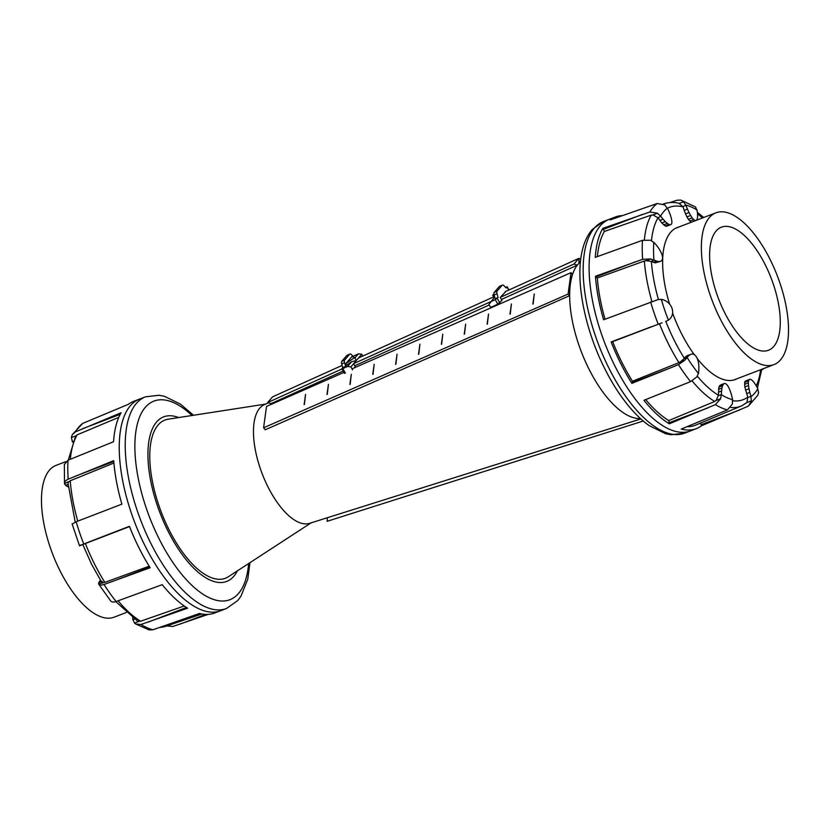 <?xml version="1.0" encoding="UTF-8"?>
<svg xmlns="http://www.w3.org/2000/svg" width="830" height="830" viewBox="0 0 830 830"><rect width="100%" height="100%" fill="white"/><g stroke="black" fill="none" stroke-linecap="round" stroke-linejoin="round"><path stroke-width="1.25" d="M678.722 362.731L681.347 361.268M680.486 361.839L684.377 358.363M684.013 358.851L684.179 357.388M632.47 381.219L678.94 362.637A108.253 46.428 69.1 0 1 668.503 344.045A108.253 46.428 69.1 0 1 659.487 323.793L612.654 341.649A109.788 47.092 69.1 0 0 621.836 362.274A109.788 47.092 69.1 0 0 632.47 381.219L631.889 383.356L671.055 367.669L678.473 364.619L685.061 360.044L680.725 361.693M661.396 323.088L611.15 341.929A113.305 48.597 69.1 0 0 620.747 363.54A113.305 48.597 69.1 0 0 631.889 383.356M611.15 341.929L612.654 341.649M679.397 203.36L683.692 201.721L680.797 200.082L677.052 200.227L669.893 202.572M621.763 215.624A113.305 48.597 69.1 0 0 615.487 216.952A113.305 48.597 69.1 0 0 610.091 219.929L657.153 203.526L664.716 204.865M653.179 214.877L657.516 213.227L649.838 212.003L602.819 228.364A113.305 48.597 69.1 0 0 595.276 257.352L642.472 240.337L650.492 240.233M646.321 260.61L650.647 258.95L642.638 259.334L595.442 276.255A113.305 48.597 69.1 0 0 603.607 319.768L658.263 299.495M660.981 216.64L657.381 213.144M664.602 204.782L667.745 208.797M660.763 216.277A1229.832 1032.894 -153.7 0 0 660.597 216.049A103.729 44.488 69.1 0 1 667.424 208.123A1229.832 1107.687 58.9 0 1 667.569 208.392A1229.738 1109.98 74.4 0 1 669.239 212.127A1229.489 1093.919 91.3 0 1 670.547 215.593A1229.064 1047.927 108.3 0 1 671.428 218.653A1228.39 949.064 123.8 0 1 671.864 221.195A1227.497 759.409 137.1 0 1 671.823 223.114A1226.75 445.513 148.4 0 1 671.325 224.328A1226.75 44.384 158.1 0 1 670.381 224.785A1227.497 328.348 166.6 0 0 669.032 224.484A1228.39 600.962 174.5 0 0 667.32 223.426A1229.064 781.092 -177.9 0 0 665.318 221.651A1229.489 899.025 -170.3 0 0 663.108 219.234A1229.738 978.238 -162.4 0 0 660.763 216.277L658.014 217.751A102.982 44.177 69.1 0 0 651.488 240.659M680.797 200.082L695.509 206.919M686.047 205.757L683.588 201.628M695.426 206.836L697.138 210.644M695.799 220.521A1226.75 235.99 164.4 0 0 694.918 220.407A1226.75 614.937 175 0 0 693.631 219.494A1227.497 888.173 -171.1 0 0 692.178 217.823A1228.39 1034.491 -153.1 0 0 690.622 215.478A1229.064 1095.693 -131.8 0 0 689.025 212.532A1229.489 1110.644 -110.8 0 0 687.437 209.108A1229.738 1100.798 -93.4 0 0 685.933 205.342A1229.832 1076.085 -80.1 0 0 685.829 205.072A103.729 44.488 69.1 0 1 697.034 210A1229.832 946.159 124.2 0 1 697.086 210.26A1229.738 871.977 130.5 0 1 697.501 213.538A1229.489 772.118 136.5 0 1 697.594 216.298A1229.064 632.221 142.5 0 1 697.366 218.446A1228.39 429.847 148.8 0 1 696.827 219.877A1227.497 139.45 155.9 0 1 696.225 220.355M654.351 260.267L650.523 258.929M650.357 240.181L654.206 242.692M654.113 260.101A1229.832 595.172 174.3 0 0 653.936 259.998A103.729 44.488 69.1 0 1 653.781 242.246A1229.832 846.112 5.8 0 1 653.967 242.422A1229.738 924.008 11.8 0 1 656.374 245.141A1229.489 997.868 20.3 0 1 658.481 247.952A1229.064 1063.365 34.1 0 1 660.213 250.743A1228.39 1105.768 58 0 1 661.51 253.399A1227.497 1089.292 93 0 1 662.309 255.816A1226.75 956.834 122.8 0 1 662.589 257.902A1226.75 686.752 140.3 0 1 662.34 259.572A1227.497 356.89 150.8 0 1 661.572 260.765A1228.39 62.115 157.7 0 1 660.307 261.429A1229.064 168.148 162.8 0 0 658.595 261.533A1229.489 344.004 167 0 0 656.509 261.087A1229.738 482.023 170.7 0 0 654.113 260.101L651.374 261.357A102.982 44.177 69.1 0 0 658.418 299.474M668.7 319.975L665.608 321.49M658.128 299.516L661.697 299.381M668.534 320.069A1229.832 69.886 157.5 0 1 668.399 320.141A103.729 44.488 69.1 0 1 661.313 299.339A1229.832 261.357 -15 0 1 661.479 299.35A1229.738 385.099 -11.9 0 1 663.803 299.983A1229.489 520.669 -8.1 0 1 666.013 301.031A1229.064 672.632 -2.9 0 1 668.005 302.452A1228.39 840.105 5.5 0 1 669.717 304.185A1227.497 1003.107 21.4 0 1 671.086 306.177A1226.75 1102.676 55.9 0 1 672.051 308.335A1226.75 1066.799 102.3 0 1 672.58 310.576A1227.497 905.81 127.8 0 1 672.653 312.817A1228.39 701.464 139.8 0 1 672.269 314.964A1229.064 509.029 146.6 0 1 671.428 316.936A1229.489 342.406 151.1 0 1 670.163 318.658A1229.738 198.318 154.6 0 1 668.534 320.069M696.972 376.81L690.56 381.634L643.935 400.299A113.305 48.597 69.1 0 0 669.333 423.808L715.398 404.625L720.648 398.722L716.321 400.382M732.465 403.93L727.391 409.906L681.274 429.069A113.305 48.597 69.1 0 0 696.484 428.581A113.305 48.597 69.1 0 0 701.63 425.686L747.291 406.607L748.629 405.818L751.43 400.776L747.104 402.436L741.781 405.797L695.229 425.292A109.788 47.092 69.1 0 1 687.261 426.713M761.722 369.9L764.274 368.323M698.538 372.961L696.899 376.924M684.958 360.127L687.354 357.222M698.497 373.282A1229.832 708.249 139.5 0 1 698.455 373.5A103.729 44.488 69.1 0 1 687.157 357.595A1229.832 423.238 -31 0 0 687.24 357.44A1229.738 300.906 -27.8 0 0 688.703 355.697A1229.489 155.407 -24.4 0 0 690.249 354.535A1229.064 24.983 -20.4 0 1 691.826 354.016A1228.39 253.555 -15.2 0 1 693.361 354.151A1227.497 533.773 -7.7 0 1 694.803 354.939A1226.75 827.344 4.8 0 1 696.09 356.34A1226.75 1039.368 28.3 0 1 697.19 358.301A1227.497 1108.745 67.2 0 1 698.04 360.749A1228.39 1072.879 100.7 0 1 698.621 363.592A1229.064 991.777 118.6 0 1 698.891 366.704A1229.489 898.039 128.5 0 1 698.86 369.973A1229.738 802.901 134.9 0 1 698.497 373.282M732.475 398.981L732.423 404.065M720.585 398.857L721.374 394.105M732.579 399.406A1229.832 1076.085 99.9 0 1 732.631 399.697A103.729 44.488 69.1 0 1 721.426 394.758A1229.832 946.159 -55.8 0 0 721.415 394.489A1229.738 871.977 -49.5 0 0 721.561 390.992A1229.489 772.118 -43.5 0 0 721.955 388.046A1229.064 632.221 -37.5 0 0 722.567 385.763A1228.39 429.847 -31.2 0 0 723.397 384.217A1227.497 139.45 -24.1 0 0 724.393 383.491A1226.75 235.99 -15.6 0 1 725.534 383.595A1226.75 614.937 -5 0 1 726.758 384.529A1227.497 888.173 8.9 0 1 728.045 386.261A1228.39 1034.491 26.9 0 1 729.311 388.731A1229.064 1095.693 48.2 0 1 730.525 391.822A1229.489 1110.644 69.2 0 1 731.624 395.422A1229.738 1100.798 86.6 0 1 732.579 399.406M751.409 400.921L750.777 395.952M758.641 392.424L757.738 395.329L748.629 405.818M757.531 388.108L758.63 392.549M751.036 396.647A1229.832 1107.687 -121.1 0 0 750.942 396.356A1229.738 1109.98 -105.6 0 0 749.822 392.414A1229.489 1093.919 -88.7 0 0 749.002 388.751A1229.064 1047.927 -71.7 0 0 748.504 385.545A1228.39 949.064 -56.2 0 0 748.359 382.9A1227.497 759.409 -42.9 0 0 748.567 380.918A1226.75 445.513 -31.6 0 0 749.127 379.684A1226.75 44.384 -21.9 0 0 750.009 379.237A1227.497 328.348 -13.4 0 1 751.192 379.611A1228.39 600.962 -5.5 0 1 752.613 380.773A1229.064 781.092 2.1 0 1 754.221 382.692A1229.489 899.025 9.7 0 1 755.954 385.296A1229.738 978.238 17.6 0 1 757.738 388.471A1229.832 1032.894 26.3 0 1 757.863 388.72A103.729 44.488 69.1 0 1 751.036 396.647M750.942 396.356L747.944 397.508L744.811 386.956L744.645 382.412L748.567 380.918M744.52 384.363L748.359 382.9M744.645 382.412L745.174 381.188L749.127 379.684M745.174 381.188L750.009 379.237M691.878 222.015L694.918 220.407M690.965 221.921L689.709 220.998L693.631 219.494M689.709 220.998L688.34 219.296L692.178 217.823M688.34 219.296L686.929 216.889L690.622 215.478M686.929 216.889L685.528 213.87L689.025 212.532M685.528 213.87L684.179 210.353L687.437 209.108M684.179 210.353L682.934 206.494L685.933 205.342M683.059 206.898L679.116 203.35M700.406 423.259L701.63 425.686M645.709 399.614A109.788 47.092 69.1 0 0 668.741 420.571L669.333 423.808M595.442 276.255L597.341 277.988A109.788 47.092 69.1 0 0 605.039 319.218M602.819 228.364L604.375 231.446A109.788 47.092 69.1 0 0 597.382 256.553M701.101 424.711L740.121 409.781M669.105 422.74L708.115 407.81M632.045 382.599L671.055 367.669M603.296 229.402L642.316 214.462M736.833 378.822A81.35 34.891 -110.9 0 1 735.359 379.486A81.35 34.891 -110.9 0 1 697.304 358.633M694.274 354.649A81.35 34.891 -110.9 0 1 681.067 332.757A81.35 34.891 -110.9 0 1 672.601 313.086M669.571 304.039A81.35 34.891 -110.9 0 1 677.197 227.544A81.35 34.891 -110.9 0 1 678.743 227.047M670.381 224.785L666.459 226.289L665.193 225.947L661.821 222.99L658.014 217.751M660.307 261.429L655.098 262.871L651.374 261.357M665.826 321.386A102.982 44.177 69.1 0 0 674.354 340.539A102.982 44.177 69.1 0 0 684.397 358.404L686.752 355.873L690.249 354.535M721.415 394.489L718.427 395.64L718.884 387.174L720.471 384.985L724.393 383.491M770.126 259.5A81.257 34.85 69.1 0 0 715.896 212.822A81.257 34.85 69.1 0 0 719.755 317.921A81.257 34.85 69.1 0 0 773.985 364.598A81.257 34.85 69.1 0 0 770.126 259.5M765.364 265.029A65.881 28.262 69.1 0 0 721.395 227.181A65.881 28.262 69.1 0 0 724.528 312.402A65.881 28.262 69.1 0 0 768.497 350.239A65.881 28.262 69.1 0 0 765.364 265.029M744.811 386.956L748.504 385.545M745.506 390.09L749.002 388.751M746.564 393.659L749.822 392.414M746.938 402.623L747.788 397.093M719.558 385.68L723.397 384.217M718.884 387.174L722.567 385.763M718.458 389.384L721.955 388.046M718.303 392.248L721.561 390.992M716.114 400.568L718.396 395.246A102.982 44.177 69.1 0 1 697.335 376.249M714.474 401.585L716.819 399.832M668.741 420.571L714.703 401.492A108.253 46.428 69.1 0 1 692.075 380.897M685.456 356.942L688.703 355.697M684.252 358.581L687.24 357.44M611.668 341.919L650.678 326.979M662.101 322.839L659.269 323.876M651.892 301.404A108.253 46.428 69.1 0 1 644.36 261.014L597.341 277.988M651.374 261.398L646.051 260.651M647.078 260.568L644.132 261.097M655.098 262.871L658.595 261.533M653.252 262.332L656.509 261.087M596.065 276.888L635.075 261.948M665.193 225.947L669.032 224.484M663.627 224.837L667.32 223.426M661.821 222.99L665.318 221.651M659.85 220.49L663.108 219.234M658.003 217.782L652.909 214.866M644.391 239.86A108.253 46.428 69.1 0 1 651.26 215.095L604.375 231.446M653.905 214.991L651.031 215.167M126.295 612.509L114.104 617.178A81.257 34.85 -110.9 0 1 59.874 570.5A81.257 34.85 -110.9 0 1 56.015 465.402L65.726 461.677M115.785 601.615L137.458 620.965L138.828 621.421L134.491 623.081L135.632 623.973L140.955 624.492L187.611 608.193A113.305 48.597 -110.9 0 1 162.213 584.673L116.127 601.511A111.76 47.933 -110.9 0 1 104.03 584.486L150.168 567.741A113.305 48.597 -110.9 0 1 139.025 547.925A113.305 48.597 -110.9 0 1 129.428 526.313L83.757 543.992A111.76 47.933 -110.9 0 1 76.184 521.738L121.886 504.152A113.305 48.597 -110.9 0 1 113.72 460.64L68.205 479.201A111.76 47.933 -110.9 0 1 68.039 460.204L113.554 441.726A113.305 48.597 -110.9 0 1 121.097 412.749L75.406 431.88L72.262 434.671L71.359 437.576L75.696 435.916L68.278 460.1M72.262 434.671L82.71 423.393L128.37 404.314A113.305 48.597 -110.9 0 1 133.516 401.419L139.554 399.085A113.326 48.607 -110.9 0 0 134.294 402.021A113.326 48.607 -110.9 0 0 127.011 410.466A113.326 48.607 -110.9 0 0 119.479 439.454A113.326 48.607 -110.9 0 0 119.645 458.357A113.326 48.607 -110.9 0 0 127.81 501.891A113.326 48.607 -110.9 0 0 135.342 524.041A113.326 48.607 -110.9 0 0 144.949 545.663A113.326 48.607 -110.9 0 0 156.102 565.479A113.326 48.607 -110.9 0 0 168.137 582.421A113.326 48.607 -110.9 0 0 193.546 605.942A113.326 48.607 -110.9 0 0 205.477 611.202A113.326 48.607 -110.9 0 0 220.573 610.755L214.514 613.048A113.305 48.597 -110.9 0 1 199.553 613.453L152.948 629.773L149.203 629.918L135.632 623.973M71.37 437.452L72.469 441.892M72.137 441.28A1229.832 1032.894 -153.7 0 0 72.262 441.529A1229.738 978.238 -162.4 0 0 72.573 442.089M68.568 479.055C65.456 480.363 64.149 482.074 64.636 484.181M64.335 464.582L68.039 460.204M75.219 522.122L68.019 483.174L68.828 481.639L64.512 483.506M64.501 483.226L65.84 485.519M65.477 485.239A1229.832 595.172 174.3 0 0 65.612 485.353A1229.738 482.023 170.7 0 0 67.438 486.556A1229.489 344.004 167 0 0 68.35 486.909M84.121 543.847L79.535 545.87M72.117 524.041L76.547 521.593M79.483 545.756L72.106 523.855M83.903 544.127L80.188 545.227M166.726 625.976L172.847 626.474L208.237 614.376M116.501 601.366C113.316 602.487 111.282 602.196 110.4 600.505M98.542 583.812C99.278 585.295 101.229 585.472 104.404 584.351M98.843 582.473L98.946 584.424M110.826 601.159L98.729 584.175L103.242 582.733M100.513 580.367A1229.489 155.407 -24.4 0 0 99.642 581.166A1229.738 300.906 -27.8 0 0 98.739 582.691A1229.832 423.238 -31 0 0 98.697 582.836M132.862 619.356L134.574 623.164M132.655 617.717A1229.738 871.977 -49.5 0 0 132.914 619.74A1229.832 946.159 -55.8 0 0 132.966 620M205.529 614.397L180.369 624.025M134.595 619.097L132.914 619.74M186.46 607.477L148.363 622.054M118.109 600.816A108.253 46.428 -110.9 0 0 140.592 621.234L184.239 605.993M138.216 621.297L140.82 621.151M100.752 580.741L99.642 581.166M101.343 581.695L98.739 582.691M101.82 581.332L103.428 582.712M102.754 582.733L105.057 582.297M129.532 526.573L85.386 543.536A108.253 46.428 -110.9 0 0 94.402 563.788A108.253 46.428 -110.9 0 0 104.839 582.38L149.203 566.185M149.815 567.17L111.303 581.913M129.49 526.469L90.927 541.222M85.604 543.453L83.508 544.293M113.783 461.48L75.323 476.202M70.467 480.674L68.475 482.033M113.918 463.026L70.249 480.757A108.253 46.428 -110.9 0 0 77.771 521.115M68.122 484.398L65.612 485.353M68.278 486.235L67.438 486.556M120.236 414.295L82.564 428.716M77.377 434.744L75.312 436.456M118.783 417.345L77.159 434.837A108.253 46.428 -110.9 0 0 70.311 459.229M72.905 441.28L72.262 441.529M499.805 286.319A3.517 1.546 65.7 0 0 499.494 286.381A3.517 1.546 65.7 0 0 499.245 286.568L494.213 292.399A3.517 1.546 65.7 0 0 494.12 295.003L495.199 298.738L498.073 297.441L497.004 293.695A3.517 1.546 -114.3 0 1 497.097 291.102L502.119 285.271A3.517 1.546 -114.3 0 1 502.368 285.084A3.517 1.546 -114.3 0 1 503.914 285.686L506.238 287.969L507.151 286.807L505.563 287.305M494.711 297.057L488.932 304.423L490.634 307.432L497.824 304.185L501.932 300.439L500.231 297.431L505.968 291.32M498.073 297.441L495.271 299.671L490.572 301.788M494.13 297.669L492.678 295.096L493.954 294.204M494.338 295.729L492.678 295.096M267.665 402.54L271.005 403.65L343.112 371.052L271.005 403.65L267.665 402.54L341.929 368.956L267.665 402.54L272.572 396.854L267.665 402.54M577.317 265.154L501.393 299.485L577.317 265.154L573.987 264.033L500.293 297.358L573.987 264.033L578.884 258.348L505.19 291.672L578.884 258.348L578.946 263.255L577.317 265.154L573.987 264.033L578.884 258.348L578.946 263.255L577.317 265.154M489.244 304.973L354.701 365.802L489.244 304.973M490.634 301.726L353.601 363.685L490.634 301.726M493.684 296.881L358.508 358L493.684 296.881M342.116 365.408L272.572 396.854L342.116 365.408M362.803 356.049L361.766 354.213L350.872 366.85L347.531 366.466L351.63 361.714L346.608 365.231L345.757 363.727L351.982 356.516L354.618 357.523L345.757 363.727M346.608 365.231L345.633 366.362L344.564 362.627A3.517 1.546 -114.3 0 1 344.658 360.023L349.679 354.192A3.517 1.546 -114.3 0 1 349.928 354.005A3.517 1.546 -114.3 0 1 351.474 354.607L353.59 357.128M347.365 355.24A3.517 1.546 65.7 0 0 347.054 355.302A3.517 1.546 65.7 0 0 346.805 355.499L341.784 361.32A3.517 1.546 65.7 0 0 341.69 363.924L342.759 367.659L345.633 366.362M347.531 366.466L342.832 368.593L341.846 368.821L342.759 367.659M354.867 357.958L358.425 353.839L361.766 354.213M353.144 356.246L358.425 353.839M354.286 367.866L355.24 366.756L353.538 363.748M352.574 369.858L350.872 366.85M354.618 357.523L356.319 360.531L351.63 361.714M237.349 570.895A88.105 37.796 -110.9 0 1 226.683 581.425A88.105 37.796 -110.9 0 1 167.878 530.806A88.105 37.796 -110.9 0 1 163.686 416.847A88.105 37.796 -110.9 0 1 178.668 417.563M640.874 418.943L309.569 523.336A63.516 27.245 -110.9 0 1 267.841 486.619A63.516 27.245 -110.9 0 1 264.179 404.75L268.464 402.799M311.105 522.859L228.447 576.694A84.681 36.323 -110.9 0 1 168.947 529.582A84.681 36.323 -110.9 0 1 168.158 419.192L265.642 404.086M640.418 418.538A84.681 36.323 -110.9 0 1 588.854 368.852A84.681 36.323 -110.9 0 1 577.224 265.195M578.894 259.302L580.855 258.41M572.513 274.315C570.469 280.281 569.484 287.419 569.577 295.708L568.073 294.069L571.009 272.676L572.513 274.315M571.009 272.676L352.013 368.862M343.89 372.431L266.534 406.41L263.587 427.803L568.073 294.069M326.999 394.499L328.431 384.373L326.999 394.499M328.431 384.373L327.29 394.375M372.743 374.403L374.174 364.287L372.743 374.403M374.174 364.287L373.033 374.278M418.486 354.317L419.918 344.191L418.486 354.317M419.918 344.191L418.776 354.192M464.229 334.22L465.661 324.105L464.229 334.22M465.661 324.105L464.52 334.096M509.973 314.134L511.405 304.008L509.973 314.134M511.405 304.008L510.263 314.01M532.85 304.091L534.271 293.965L532.85 304.091M534.271 293.965L533.13 303.967M487.106 324.177L488.528 314.051L487.106 324.177M488.528 314.051L487.386 324.053M441.363 344.274L442.784 334.148L441.363 344.274M442.784 334.148L441.643 344.149M395.62 364.36L397.041 354.234L395.62 364.36M397.041 354.234L395.9 364.235M349.876 384.456L351.298 374.33L349.876 384.456M351.298 374.33L350.156 384.332M304.133 404.542L305.554 394.416L304.133 404.542M305.554 394.416L304.413 404.418M569.639 295.677L265.216 429.784M263.587 427.803L265.361 429.722M327.321 517.744L327.144 521.292L643.25 421.028M578.946 263.214A84.681 36.323 -110.9 0 1 580.45 261.855M657.153 203.526A111.76 47.933 69.1 0 0 649.838 212.003M642.472 240.337A111.76 47.933 69.1 0 0 642.638 259.334M650.616 301.861A111.76 47.933 69.1 0 0 658.19 324.125M615.487 216.952L609.428 219.245A113.326 48.607 69.1 0 0 604.157 222.181A113.326 48.607 69.1 0 0 596.884 230.616A113.326 48.607 69.1 0 0 589.341 259.603A113.326 48.607 69.1 0 0 589.508 278.517A113.326 48.607 69.1 0 0 597.673 322.04A113.326 48.607 69.1 0 0 605.215 344.201A113.326 48.607 69.1 0 0 614.812 365.812A113.326 48.607 69.1 0 0 625.965 385.639A113.326 48.607 69.1 0 0 638 402.581A113.326 48.607 69.1 0 0 663.409 426.101A113.326 48.607 69.1 0 0 675.35 431.351A113.326 48.607 69.1 0 0 690.446 430.915L696.484 428.581M678.473 364.619A111.76 47.933 69.1 0 0 690.56 381.634M715.398 404.625A111.76 47.933 69.1 0 0 727.391 409.906M684.511 433.177L670.951 434.764L665.546 433.696L649.153 425.593C642.389 420.81 635.749 414.544 629.244 406.762C620.269 396.024 612.115 383.336 604.779 368.707C584.611 328.836 574.962 279.897 582.349 250.287C584.32 241.8 587.65 234.838 592.34 229.402L603.493 221.517A113.326 48.607 69.1 0 0 583.573 280.789A113.326 48.607 69.1 0 0 599.281 346.463A113.326 48.607 69.1 0 0 608.888 368.084A113.326 48.607 69.1 0 0 632.066 404.843A113.326 48.607 69.1 0 0 669.416 433.623A113.326 48.607 69.1 0 0 684.511 433.177L690.446 430.915M663.274 204.024L664.405 203.661A108.253 46.428 69.1 0 0 663.315 204.045M683.09 206.909A102.982 44.177 69.1 0 0 667.476 208.226M732.755 400.766A102.982 44.177 69.1 0 0 747.809 397.082M756.286 385.877A102.982 44.177 69.1 0 0 760.674 369.703M702.574 217.927A102.982 44.177 69.1 0 0 697.522 213.995M730.587 407.437A108.253 46.428 69.1 0 0 741.781 405.797M75.406 431.88A111.76 47.933 -110.9 0 1 82.71 423.393M152.948 629.773A111.76 47.933 -110.9 0 1 140.955 624.492M220.573 610.755L226.507 608.483A113.326 48.607 -110.9 0 1 150.873 543.391A113.326 48.607 -110.9 0 1 145.489 396.823L139.554 399.085M191.969 415.498A106.292 45.598 69.1 0 0 137.541 423.248A106.292 45.598 69.1 0 0 158.987 538.597A106.292 45.598 69.1 0 0 248.626 563.549M201.887 613.961L165.595 626.339A108.253 46.428 -110.9 0 1 160.564 627.273M497.004 293.695L494.12 295.003M502.119 285.271L499.245 286.568M497.097 291.102L494.213 292.399M499.805 302.898L497.253 298.385M508.769 290.054L507.057 287.014M497.824 304.185L495.271 299.671M341.69 363.924L344.564 362.627M341.784 361.32L344.658 360.023M346.805 355.499L349.679 354.192M345.384 373.106L342.832 368.593M603.493 221.517L609.428 219.245M675.713 228.209L715.896 212.822M733.813 379.984L773.985 364.598M664.405 203.661C669.302 202.147 674.437 202.084 679.822 203.464M703.705 217.491L697.345 212.283M757.427 387.911L761.795 369.267M64.346 464.375L64.501 483.506M226.507 608.483L237.66 600.609L240.959 596.21L247.765 579.226L249.944 562.688M193.515 415.259L180.484 404.158L164.506 396.325L159.08 395.246L145.489 396.823M82.741 544.407L91.539 564.172L101.758 582.359M165.595 626.339L160.107 627.428M502.368 285.084L499.494 286.381M508.935 289.981L507.151 286.807M347.054 355.302L349.928 354.005M344.398 373.334L341.846 368.821M578.935 261.969L580.512 261.253"/></g></svg>
